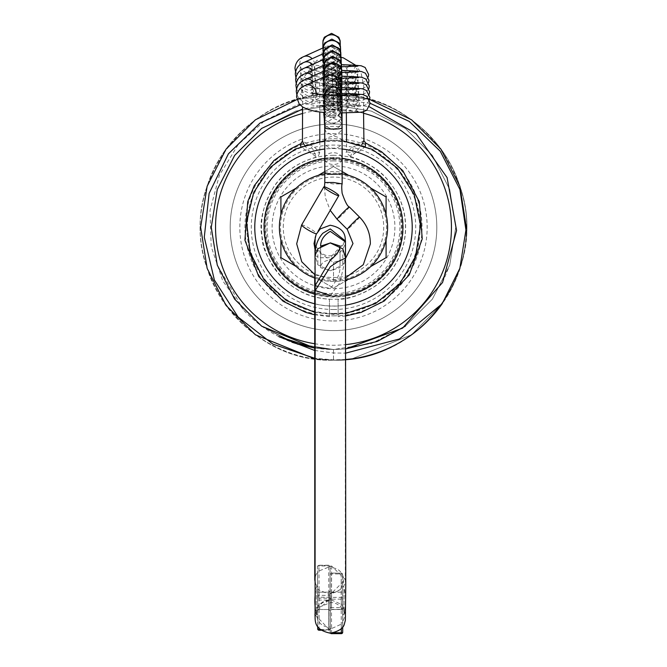 <?xml version="1.0" encoding="UTF-8"?>
<svg xmlns="http://www.w3.org/2000/svg" width="667" height="667" viewBox="0 0 667 667"><rect width="100%" height="100%" fill="white"/><g stroke="black" fill="none" stroke-linecap="round" stroke-linejoin="round"><path stroke-width="0.5" stroke-dasharray="3.33 2.5" d="M304.402 145.231L307.754 149.608L312.356 153.91L319.81 152.543L314.49 147.14L302.451 141.204M365.374 146.273L360.705 150.559L355.319 152.96L350.55 156.512L353.218 148.624L355.294 145.948L351.893 147.649L346.632 151.901L355.319 152.96L361.689 144.922M329.465 308.012C329.423 296.823 329.423 296.823 329.465 308.012C329.423 296.823 329.423 296.823 329.465 308.012C329.506 319.201 329.506 319.201 329.465 308.012C329.506 319.201 329.506 319.201 329.465 308.012M300.942 143.605L309.872 145.323L312.815 149.133L316.391 157.137L312.356 153.91L306.487 150.959L300.767 146.615M338.136 307.979C338.094 296.79 338.094 296.79 338.136 307.979C338.094 296.79 338.094 296.79 338.136 307.979C338.177 319.168 338.177 319.168 338.136 307.979C338.177 319.168 338.177 319.168 338.136 307.979M363.907 140.587L355.294 145.948L365.633 142.988M324.804 182.55L333.458 183.975L342.146 183.917M349.35 206.978A8.671 0.517 -45.1 0 1 343.197 213.832A8.671 0.517 -45.1 0 1 337.135 219.243M324.829 157.946A8.671 5.878 -0.1 0 1 333.45 152.735A8.671 5.878 -0.1 0 1 342.113 158.588A8.671 5.878 -0.1 0 1 333.433 164.482A8.671 5.878 -0.1 0 1 324.771 158.621M324.829 172.945A8.671 1.367 180 0 1 333.483 171.577A8.671 1.367 180 0 1 342.171 172.945M342.138 173.07L342.079 142.313A8.671 5.878 -0.1 0 1 333.4 148.207A8.671 5.878 -0.1 0 1 324.737 142.354M333.275 92.405L330.248 92.938L324.629 100.383L333.275 109.738L337.56 108.613L341.462 98.232L339.495 95.039L333.275 92.405M343.388 93.48L343.397 93.48A8.671 6.12 -88 0 1 349.183 101.926A8.671 6.12 -88 0 1 343.063 110.814A8.671 6.12 -88 0 1 342.755 110.814A8.671 6.12 -88 0 1 342.738 110.814A8.671 6.12 -88 0 1 336.943 102.368A8.671 6.12 -88 0 1 341.971 93.663M333.242 115.883A8.671 7.045 -179.9 0 1 324.554 108.813L324.554 108.813A8.671 7.045 -179.9 0 1 333.217 101.793A8.671 7.045 -179.9 0 1 341.896 108.863L341.896 108.863A8.671 7.045 -179.9 0 1 333.242 115.883M334.517 76.321A8.671 8.329 179.6 0 0 324.579 84.634A8.671 8.329 179.6 0 0 340.112 89.661M327.522 75.371A8.671 7.262 -114.3 0 0 323.628 83.117A8.671 7.262 -114.3 0 0 334.667 91.171A8.671 7.262 -114.3 0 0 337.927 87.786M332.633 80.89L329.606 81.432L323.987 88.869L332.641 98.224L336.927 97.107L340.82 86.718L338.853 83.533L332.633 80.89M342.746 81.974L342.755 81.974A8.671 6.12 -88 0 1 348.549 90.412A8.671 6.12 -88 0 1 342.429 99.308A8.671 6.12 -88 0 1 342.113 99.308A8.671 6.12 -88 0 1 342.096 99.308A8.671 6.12 -88 0 1 336.31 90.862A8.671 6.12 -88 0 1 341.904 82.024M332.6 104.377A8.671 7.045 -179.9 0 1 323.912 97.307L323.912 97.307A8.671 7.045 -179.9 0 1 332.575 90.278A8.671 7.045 -179.9 0 1 341.262 97.349L341.262 97.349A8.671 7.045 -179.9 0 1 332.6 104.377M332.616 81.391A8.671 8.329 179.6 0 0 341.287 72.995A8.671 8.329 179.6 0 0 332.616 64.724A8.671 8.329 179.6 0 0 323.945 73.12A8.671 8.329 179.6 0 0 332.616 81.391M337.927 71.919A8.671 7.262 -114.3 0 0 326.888 63.865A8.671 7.262 -114.3 0 0 322.986 71.602A8.671 7.262 -114.3 0 0 334.034 79.665A8.671 7.262 -114.3 0 0 337.927 71.919M332.95 86.643L329.932 87.185L324.304 94.631L332.958 103.977L337.244 102.86L341.145 92.48L339.17 89.286L332.95 86.643M343.063 87.727L343.08 87.727A8.671 6.12 -88 0 1 348.866 96.173A8.671 6.12 -88 0 1 342.746 105.061A8.671 6.12 -88 0 1 342.438 105.061A8.671 6.12 -88 0 1 342.413 105.061A8.671 6.12 -88 0 1 336.627 96.615A8.671 6.12 -88 0 1 341.771 87.869M332.916 110.13A8.671 7.045 -179.9 0 1 324.237 103.06L324.237 103.06A8.671 7.045 -179.9 0 1 332.891 96.031A8.671 7.045 -179.9 0 1 341.579 103.102A8.671 7.045 -179.9 0 1 341.579 103.11A8.671 7.045 -179.9 0 1 332.916 110.13M332.933 87.152A8.671 8.329 179.6 0 0 341.604 78.756A8.671 8.329 179.6 0 0 332.933 70.485A8.671 8.329 179.6 0 0 324.262 78.881A8.671 8.329 179.6 0 0 332.933 87.152M338.244 77.672A8.671 7.262 -114.3 0 0 327.205 69.618A8.671 7.262 -114.3 0 0 323.312 77.364A8.671 7.262 -114.3 0 0 334.35 85.418A8.671 7.262 -114.3 0 0 338.244 77.672M332.316 75.138L329.29 75.671L323.67 83.117L332.316 92.471L336.602 91.354L340.503 80.965L338.536 77.781L332.316 75.138M335.067 92.029L335.026 92.046C338.678 91.196 340.412 87.719 340.237 81.616C337.31 77.08 335.268 75.113 334.1 75.704L342.438 76.221A8.671 6.12 -88 0 1 348.224 84.659A8.671 6.12 -88 0 1 342.113 93.555A8.671 6.12 -88 0 1 341.796 93.555A8.671 6.12 -88 0 1 341.779 93.555A8.671 6.12 -88 0 1 335.985 85.109A8.671 6.12 -88 0 1 341.863 76.23M332.283 98.624A8.671 7.045 -179.9 0 1 323.595 91.554L323.595 91.554A8.671 7.045 -179.9 0 1 332.258 84.526A8.671 7.045 -179.9 0 1 340.937 91.596L340.937 91.596A8.671 7.045 -179.9 0 1 332.283 98.624M332.291 75.638A8.671 8.329 179.6 0 0 340.97 67.242A8.671 8.329 179.6 0 0 332.299 58.971A8.671 8.329 179.6 0 0 323.62 67.367A8.671 8.329 179.6 0 0 332.291 75.638M337.61 66.166A8.671 7.262 -114.3 0 0 326.563 58.104A8.671 7.262 -114.3 0 0 322.67 65.85A8.671 7.262 -114.3 0 0 333.717 73.912A8.671 7.262 -114.3 0 0 337.61 66.166M331.999 69.385L328.973 69.918L323.353 77.364L331.999 86.718L336.285 85.593L340.187 75.213L338.219 72.028L331.999 69.385M334.751 86.276L334.709 86.293C338.361 85.434 340.095 81.958 339.92 75.863C336.993 71.327 334.951 69.36 333.783 69.952L342.121 70.469A8.671 6.12 -88 0 1 347.907 78.906A8.671 6.12 -88 0 1 341.787 87.794A8.671 6.12 -88 0 1 341.479 87.794A8.671 6.12 -88 0 1 341.454 87.794A8.671 6.12 -88 0 1 335.668 79.356A8.671 6.12 -88 0 1 341.787 70.46A8.671 6.12 -88 0 1 341.812 70.46M331.966 92.871A8.671 7.045 -179.9 0 1 323.278 85.801A8.671 7.045 -179.9 0 1 323.278 85.793A8.671 7.045 -179.9 0 1 331.941 78.773A8.671 7.045 -179.9 0 1 340.62 85.843L340.62 85.843A8.671 7.045 -179.9 0 1 331.966 92.871M331.974 69.885A8.671 8.329 179.6 0 0 340.645 61.489A8.671 8.329 179.6 0 0 331.983 53.218A8.671 8.329 179.6 0 0 323.303 61.614A8.671 8.329 179.6 0 0 331.974 69.885M337.294 60.414A8.671 7.262 -114.3 0 0 326.246 52.351A8.671 7.262 -114.3 0 0 322.353 60.097A8.671 7.262 -114.3 0 0 333.392 68.159A8.671 7.262 -114.3 0 0 337.294 60.414M331.674 63.632L328.656 64.165L323.028 71.611L331.682 80.965L335.968 79.84L339.87 69.46L337.894 66.266L331.674 63.632M334.434 80.524L334.392 80.54C338.036 79.681 339.778 76.205 339.595 70.102C336.677 65.574 334.626 63.607 333.458 64.199L341.804 64.707A8.671 6.12 -88 0 1 347.59 73.153A8.671 6.12 -88 0 1 341.471 82.041A8.671 6.12 -88 0 1 341.162 82.041A8.671 6.12 -88 0 1 341.137 82.041A8.671 6.12 -88 0 1 335.351 73.603A8.671 6.12 -88 0 1 341.471 64.707A8.671 6.12 -88 0 1 341.496 64.707M331.641 87.11A8.671 7.045 -179.9 0 1 322.961 80.048A8.671 7.045 -179.9 0 1 322.961 80.04A8.671 7.045 -179.9 0 1 331.616 73.02A8.671 7.045 -179.9 0 1 340.303 80.09L340.303 80.09A8.671 7.045 -179.9 0 1 331.641 87.11M331.657 64.132A8.671 8.329 179.6 0 0 340.328 55.736A8.671 8.329 179.6 0 0 331.657 47.465A8.671 8.329 179.6 0 0 322.986 55.861A8.671 8.329 179.6 0 0 331.657 64.132M336.968 54.661A8.671 7.262 -114.3 0 0 325.93 46.598A8.671 7.262 -114.3 0 0 322.036 54.344A8.671 7.262 -114.3 0 0 333.075 62.406A8.671 7.262 -114.3 0 0 336.968 54.661M317.692 626.538L317.584 566.625L317.575 573.362L318.959 570.969L331.591 565.983L345.314 579.573L331.574 593.255L328.806 594.247L317.567 589.253L317.675 626.521L317.559 598.841A1.384 0.625 180 0 1 318.943 598.216L318.951 589.962M315.249 576.296L317.575 571.744L317.559 598.841A1.384 1.242 179.8 0 0 318.943 600.083L318.943 598.216L330.048 598.216L330.048 593.797L331.432 592.771C347.682 591.971 347.649 568.492 331.457 567.692L330.065 568.793L330.065 566.767L329.139 566.642M315.241 582.991L317.559 587.66L315.241 582.925M318.959 570.969L318.968 566A1.384 0.625 0 0 0 317.584 566.625L317.575 571.744M330.415 295.423L339.878 282.675L345.598 258.054L342.813 264.924L330.323 270.852L320.61 267.667L320.627 246.098M320.627 246.156L320.61 267.667C320.685 263.507 323.895 260.872 330.257 259.746L345.489 241.971L345.473 241.312M319.076 630.057L318.943 600.083L328.656 600.075L330.048 598.216L330.173 628.814A1.384 0.625 180 0 1 328.789 629.44L328.814 597.223L319.101 597.232L319.076 628.281M317.659 593.655L317.65 609.521L317.659 593.655M317.575 574.754L317.567 585.743M328.806 594.247L330.048 593.955L330.065 568.793L330.048 593.955L331.574 593.255M330.065 565.991L330.198 596.598L330.065 566L328.681 565.383L318.968 565.383L318.968 566L330.065 565.991L330.065 566.767M328.656 600.075L328.789 630.207A1.384 1.384 0 0 0 330.173 628.814L330.198 596.598A1.384 1.242 179.8 0 0 328.814 595.364L319.101 595.364A1.384 1.242 179.8 0 0 317.709 596.606A1.384 0.625 180 0 0 319.101 597.232L318.968 565.383A1.384 1.242 179.8 0 0 317.584 566.625L317.584 566.625A1.384 1.384 0 0 1 318.968 565.241L329.306 565.232L328.681 565.383L328.814 597.223A1.384 0.625 180 0 0 330.198 596.598L330.173 628.814A1.384 1.242 179.8 0 1 328.789 630.057L321.027 630.057M331.591 565.983L331.557 593.522C341.346 590.428 345.931 585.776 345.314 579.573L345.406 241.337C345.556 242.296 343.697 255.536 330.182 255.769C320.185 256.795 313.823 243.922 314.941 241.354M314.957 614.682L328.689 628.939L331.457 628.631L341.312 624.154L342.696 622.253L342.696 626.822L342.696 622.253L345.481 614.374L342.713 606.161L342.705 622.861M342.696 632.258L342.58 574.454L342.713 606.178L345.481 614.374M341.321 604.335L341.329 599.149A1.384 0.5 0 0 0 342.713 598.649L342.705 605.669L341.321 604.335L331.157 599.825L328.698 600.075L315.116 612.448L316 609.246L318.809 604.877L323.478 601.484L328.698 600.075M345.464 241.012L330.232 257.687L320.769 257.745L315.066 255.694L317.842 264.816L330.323 270.735L340.037 267.609L340.053 246.106M340.053 246.156L340.037 267.542C339.97 273.829 336.752 280.799 330.39 288.452L315.166 285.526M331.591 633.558L331.466 609.363L341.179 609.363L341.304 633.55L331.416 633.608M342.621 592.421L342.63 609.513L342.621 592.421M342.713 608.287L342.705 619.743M331.457 628.631L330.215 628.322L330.207 627.005L328.823 627.088C312.581 626.263 312.64 601.767 328.839 600.925L330.223 600.917L330.223 599.958L331.157 599.825L330.223 599.958L330.223 599.149L331.607 597.357L341.321 597.357L341.196 573.161L331.482 573.17L331.607 597.357M330.215 628.322L330.207 632.766L333.867 632.766M330.207 627.005L330.223 600.917L330.207 627.005M330.298 633.191L330.073 608.071A1.384 0.5 180 0 1 331.457 607.57L331.474 573.953L341.187 573.953L341.171 607.562L331.457 607.57L331.466 609.363A1.384 1.292 -0.3 0 1 330.073 608.071A1.384 1.384 0 0 0 330.073 608.079L330.207 632.775M330.665 599.85L328.706 600.05L328.689 628.939M317.659 589.345L317.65 614.724L317.659 589.345M316.283 589.345L316.275 614.724L316.283 589.345M342.63 593.647L342.63 609.513L342.63 593.647M344.005 589.336L344.005 614.716L344.005 589.336M342.638 589.336L342.63 614.716L342.638 589.336M254.686 227.297A78.814 78.814 0 0 1 333.5 148.483A78.814 78.814 0 0 1 412.314 227.297A78.814 78.814 0 0 1 333.5 306.111A78.814 78.814 0 0 1 254.686 227.297M283.267 227.297A50.233 50.233 0 0 1 333.5 177.072A50.233 50.233 0 0 1 383.733 227.297A50.233 50.233 0 0 1 333.5 277.53A50.233 50.233 0 0 1 283.267 227.297M333.5 280.307A53.001 53.001 0 0 0 386.501 227.297A53.001 53.001 0 0 0 333.5 174.295A53.001 53.001 0 0 0 280.499 227.297A53.001 53.001 0 0 0 333.5 280.307M333.5 330.607A103.31 103.31 0 0 0 436.81 227.297A103.31 103.31 0 0 0 333.5 123.987A103.31 103.31 0 0 0 230.19 227.297A103.31 103.31 0 0 0 333.5 330.607A103.31 103.31 0 0 0 436.81 227.297A103.31 103.31 0 0 0 333.5 123.987A103.31 103.31 0 0 0 230.19 227.297A103.31 103.31 0 0 0 333.5 330.607A103.31 103.31 0 0 0 436.81 227.297A103.31 103.31 0 0 0 333.5 123.987A103.31 103.31 0 0 0 230.19 227.297A103.31 103.31 0 0 0 333.5 330.607M333.5 320.96A93.663 93.663 0 0 0 427.163 227.297A93.663 93.663 0 0 0 333.5 133.633A93.663 93.663 0 0 0 239.837 227.297A93.663 93.663 0 0 0 333.5 320.96M370.235 103.343L333.5 98.791L297.824 104.644L265.208 120.268L238.294 144.464L219.36 175.346L210.03 210.347L211.181 246.54L222.72 280.84L243.755 310.272C268.201 335.86 298.116 348.941 333.5 349.525L314.607 348.057L333.5 349.525L345.814 348.899L333.5 349.525L333.5 360.155A132.858 132.858 0 0 0 466.266 232.224C465.441 301.367 402.685 361.864 333.5 360.155C420.36 363.473 489.853 267.826 459.855 186.243C443.33 132.616 389.603 93.588 333.5 94.439C277.397 93.588 223.67 132.616 207.145 186.243C177.147 267.826 246.64 363.473 333.5 360.155L345.823 359.588L333.5 360.155C420.36 363.473 489.853 267.826 459.855 186.243C443.33 132.616 389.603 93.588 333.5 94.439L296.89 99.583L333.5 94.439C277.397 93.588 223.67 132.616 207.145 186.243C177.147 267.826 246.64 363.473 333.5 360.155C389.603 361.005 443.33 321.978 459.855 268.351C489.853 186.768 420.36 91.121 333.5 94.439C246.64 91.121 177.147 186.768 207.145 268.351C223.67 321.978 277.397 361.005 333.5 360.155L345.823 359.588M442.179 303.718L411.589 334.784L351.976 358.863L411.589 334.784L442.179 303.718L411.589 334.784L351.976 358.863C431.507 350.242 486.802 261.156 459.855 186.243C443.33 132.616 389.603 93.588 333.5 94.439L369.685 99.458L333.5 94.439C277.397 93.588 223.67 132.616 207.145 186.243C177.147 267.826 246.64 363.473 333.5 360.155L314.599 358.804L333.5 360.155L314.599 358.804L333.5 360.155L333.5 349.525L304.244 345.973L333.5 349.525L345.814 348.899L333.5 349.525L304.244 345.973M333.5 94.439L296.89 99.583L333.5 94.439M314.607 350.442L333.5 353.001L345.814 353.118M345.823 359.488L333.5 359.88L314.599 358.246M363.557 113.248A117.942 117.942 0 0 0 302.601 113.473M314.607 343.722A117.942 117.942 0 0 0 345.806 344.597M300.05 104.952L333.5 101L369.46 106.828M333.5 157.57A69.727 69.727 0 0 0 263.773 227.297A69.727 69.727 0 0 0 333.5 297.023A69.727 69.727 0 0 0 403.227 227.297A69.727 69.727 0 0 0 333.5 157.57M333.5 313.407A86.11 86.11 0 0 0 419.61 227.297A86.11 86.11 0 0 0 333.5 141.196A86.11 86.11 0 0 0 247.39 227.297A86.11 86.11 0 0 0 333.5 313.407M333.5 288.694A61.397 61.397 0 0 0 394.897 227.297A61.397 61.397 0 0 0 333.5 165.908A61.397 61.397 0 0 0 272.103 227.297A61.397 61.397 0 0 0 333.5 288.694M314.666 294.072A69.376 69.376 0 0 0 345.723 295.589M342.171 158.463A69.376 69.376 0 0 0 324.771 158.471M314.699 278.039A54.119 54.119 0 0 0 318.259 279.223L333.5 288.019L345.681 280.99M347.966 174.929L333.5 166.575L324.787 171.602L333.5 166.575L342.171 171.577M347.19 280.115L333.5 288.019L318.259 279.223A54.119 54.119 0 0 0 387.619 227.297A54.119 54.119 0 0 0 324.796 173.887M342.138 173.879A54.119 54.119 0 0 0 279.381 227.297A54.119 54.119 0 0 0 345.681 280.023M280.907 240.062L280.907 257.662M385.309 258.112L386.093 257.662L386.093 240.062M386.093 214.532L386.093 196.932M295.381 188.586L280.907 196.932L280.907 214.532M442.571 282.466L449.741 265.066L455.728 227.297L449.741 189.528L432.383 155.453L405.344 128.414L371.269 111.055L333.5 105.069L295.731 111.055L261.656 128.414L234.617 155.453L217.259 189.528L211.272 227.297L217.259 265.066L234.617 299.141L261.656 326.18L292.071 342.288L261.656 326.18L234.617 299.141L217.259 265.066L211.272 227.297L217.259 189.528L234.617 155.453L261.656 128.414L295.731 111.055L333.5 105.069L371.269 111.055L405.344 128.414L432.383 155.453L449.741 189.528L455.728 227.297L449.741 265.066L432.383 299.141L405.344 326.18L432.383 299.141L449.741 265.066L455.728 227.297L449.741 189.528L432.383 155.453L405.344 128.414L371.269 111.055L333.5 105.069L295.731 111.055L261.656 128.414L234.617 155.453L217.259 189.528L211.272 227.297L217.259 265.066L234.617 299.141L261.656 326.18L295.731 343.547L333.5 349.525L371.269 343.547L405.344 326.18L432.383 299.141L449.741 265.066L455.728 227.297L449.741 189.528L432.383 155.453L405.344 128.414L371.269 111.055L333.5 105.069L295.731 111.055L261.656 128.414L234.617 155.453L217.259 189.528L211.272 227.297L217.259 265.066L234.617 299.141L261.656 326.18L295.731 343.547L333.5 349.525L371.269 343.547L405.344 326.18L432.383 299.141L449.741 265.066L455.728 227.297L449.741 189.528L432.383 155.453L405.344 128.414L371.269 111.055L333.5 105.069L295.731 111.055L261.656 128.414L234.617 155.453L217.259 189.528L211.272 227.297L217.259 265.066L234.617 299.141L261.656 326.18L292.071 342.288M280.365 337.369L297.34 344.055M314.607 348.057L333.5 349.525L345.814 348.899L333.5 349.525L295.731 343.547L261.656 326.18L234.617 299.141L217.259 265.066L211.272 227.297L217.259 189.528L234.617 155.453L261.656 128.414L295.731 111.055L333.5 105.069L371.269 111.055L405.344 128.414L432.383 155.453L449.741 189.528L455.728 227.297L449.741 265.066L432.383 299.141L405.344 326.18L432.383 299.141L449.741 265.066L455.728 227.297L449.741 189.528L432.383 155.453L405.344 128.414L371.269 111.055L333.5 105.069L295.731 111.055L261.656 128.414L234.617 155.453L217.259 189.528L211.272 227.297L217.259 265.066L234.617 299.141L261.656 326.18L295.731 343.547L333.5 349.525L345.814 348.899L333.5 349.525L295.731 343.547L261.656 326.18L234.617 299.141L217.259 265.066L211.272 227.297L217.259 189.528L234.617 155.453L261.656 128.414L295.731 111.055L333.5 105.069L371.269 111.055L405.344 128.414L432.383 155.453L449.741 189.528L455.728 227.297L449.741 265.066L432.383 299.141L405.344 326.18L432.383 299.141L449.741 265.066L455.728 227.297L449.741 189.528L432.383 155.453L405.344 128.414L371.269 111.055L333.5 105.069L323.653 105.469M319.751 105.845L302.585 109.046M405.344 326.18L432.383 299.141L449.741 265.066L455.728 227.297L449.741 189.528L432.383 155.453L405.344 128.414L371.269 111.055L333.5 105.069L295.731 111.055L261.656 128.414L234.617 155.453L217.259 189.528L211.272 227.297L217.259 265.066L243.755 310.272M324.829 127.73A8.671 1.367 180 0 1 333.483 126.363A8.671 1.367 180 0 1 342.171 127.73M324.829 141.487A8.671 5.878 -0.1 0 1 333.417 136.46A8.671 5.878 -0.1 0 1 342.079 142.313L342.096 95.506L340.687 99.958L333.433 103.877C321.202 99.533 325.988 95.506 324.771 95.506M359.538 217.125A8.671 0.517 -45.1 0 1 353.777 223.603A8.671 0.517 -45.1 0 1 347.324 229.39M315.141 274.954L333.517 279.823L333.517 262.481L333.517 279.79L345.673 277.764M301.659 224.921A8.671 1.042 -149.8 0 1 309.538 228.356A8.671 1.042 -149.8 0 1 316.633 233.617A8.671 1.042 -149.8 0 1 316.617 233.692A8.671 1.042 -149.8 0 1 316.583 233.725A8.671 1.042 -149.8 0 1 316.475 233.775M324.487 71.953A8.671 8.329 179.6 0 0 333.158 80.223A8.671 8.329 179.6 0 0 341.829 71.828L341.829 71.769M324.521 121.702A8.671 7.045 -179.9 0 1 333.183 114.682A8.671 7.045 -179.9 0 1 341.863 121.753A8.671 7.045 -179.9 0 1 333.208 128.773A8.671 7.045 -179.9 0 1 324.712 123.203M353.585 93.847A8.671 6.12 -88 0 1 359.396 102.293A8.671 6.12 -88 0 1 352.96 111.181A8.671 6.12 -88 0 1 347.148 102.735A8.671 6.12 -88 0 1 349.917 95.381M333.467 104.569L333.45 95.589L333.467 104.569M305.403 85.376A8.671 7.262 -114.3 0 0 301.451 92.154A8.671 7.262 -114.3 0 0 301.501 93.122A8.671 7.262 -114.3 0 0 312.548 101.184A8.671 7.262 -114.3 0 0 316.492 94.406A8.671 7.262 -114.3 0 0 316.483 93.922M323.854 60.447A8.671 8.329 179.6 0 0 332.525 68.718A8.671 8.329 179.6 0 0 341.196 60.322L341.196 60.263M332.566 117.267A8.671 7.045 -179.9 0 1 323.887 110.197A8.671 7.045 -179.9 0 1 332.541 103.168A8.671 7.045 -179.9 0 1 341.229 110.238A8.671 7.045 -179.9 0 1 332.566 117.267M352.943 82.341A8.671 6.12 -88 0 1 358.754 90.779A8.671 6.12 -88 0 1 352.326 99.675A8.671 6.12 -88 0 1 346.515 91.229A8.671 6.12 -88 0 1 349.283 83.875M332.833 93.063L332.808 84.075L332.833 93.063M304.761 73.87A8.671 7.262 -114.3 0 0 300.817 80.649A8.671 7.262 -114.3 0 0 300.867 81.616A8.671 7.262 -114.3 0 0 311.906 89.67A8.671 7.262 -114.3 0 0 315.858 82.891A8.671 7.262 -114.3 0 0 315.808 81.924A8.671 7.262 -114.3 0 0 313.098 75.996M324.17 66.2A8.671 8.329 179.6 0 0 332.841 74.471A8.671 8.329 179.6 0 0 341.512 66.075L341.512 66.016M324.204 115.95A8.671 7.045 -179.9 0 1 332.866 108.929A8.671 7.045 -179.9 0 1 341.546 115.991A8.671 7.045 -179.9 0 1 332.883 123.02A8.671 7.045 -179.9 0 1 324.445 117.625M353.26 88.094A8.671 6.12 -88 0 1 359.071 96.532A8.671 6.12 -88 0 1 352.643 105.428A8.671 6.12 -88 0 1 346.832 96.982A8.671 6.12 -88 0 1 349.6 89.628M333.15 98.816L333.133 89.828L333.15 98.816M305.077 79.623A8.671 7.262 -114.3 0 0 301.134 86.402A8.671 7.262 -114.3 0 0 301.184 87.369A8.671 7.262 -114.3 0 0 312.231 95.423A8.671 7.262 -114.3 0 0 316.175 88.653A8.671 7.262 -114.3 0 0 316.125 87.685A8.671 7.262 -114.3 0 0 313.415 81.749M323.528 54.694A8.671 8.329 179.6 0 0 332.199 62.965A8.671 8.329 179.6 0 0 340.879 54.569L340.879 54.502M332.249 111.514A8.671 7.045 -179.9 0 1 323.562 104.444A8.671 7.045 -179.9 0 1 332.224 97.415A8.671 7.045 -179.9 0 1 340.912 104.486A8.671 7.045 -179.9 0 1 332.249 111.514M352.626 76.58A8.671 6.12 -88 0 1 358.437 85.026A8.671 6.12 -88 0 1 352.009 93.914A8.671 6.12 -88 0 1 346.198 85.476A8.671 6.12 -88 0 1 348.958 78.122M332.508 87.31L332.491 78.322L332.508 87.31M304.444 68.117A8.671 7.262 -114.3 0 0 300.5 74.887A8.671 7.262 -114.3 0 0 300.542 75.855A8.671 7.262 -114.3 0 0 311.589 83.917A8.671 7.262 -114.3 0 0 315.533 77.139A8.671 7.262 -114.3 0 0 315.483 76.171A8.671 7.262 -114.3 0 0 312.773 70.243M323.212 48.941A8.671 8.329 179.6 0 0 331.883 57.212A8.671 8.329 179.6 0 0 340.554 48.816L340.554 48.749M331.933 105.761A8.671 7.045 -179.9 0 1 323.245 98.691A8.671 7.045 -179.9 0 1 331.908 91.662A8.671 7.045 -179.9 0 1 340.587 98.733A8.671 7.045 -179.9 0 1 331.933 105.761M352.309 70.827A8.671 6.12 -88 0 1 358.121 79.273A8.671 6.12 -88 0 1 351.684 88.161A8.671 6.12 -88 0 1 345.873 79.723A8.671 6.12 -88 0 1 348.641 72.37M332.191 81.557L332.174 72.57L332.191 81.557M304.127 62.356A8.671 7.262 -114.3 0 0 300.175 69.135A8.671 7.262 -114.3 0 0 300.225 70.102A8.671 7.262 -114.3 0 0 311.272 78.164A8.671 7.262 -114.3 0 0 315.216 71.386A8.671 7.262 -114.3 0 0 315.166 70.419A8.671 7.262 -114.3 0 0 312.456 64.491M322.895 43.18A8.671 8.329 179.6 0 0 331.566 51.451A8.671 8.329 179.6 0 0 340.237 43.055L340.237 42.996M331.607 100A8.671 7.045 -179.9 0 1 322.928 92.938A8.671 7.045 -179.9 0 1 331.591 85.91A8.671 7.045 -179.9 0 1 340.27 92.98A8.671 7.045 -179.9 0 1 331.607 100M351.984 65.074A8.671 6.12 -88 0 1 357.795 73.52A8.671 6.12 -88 0 1 351.367 82.408A8.671 6.12 -88 0 1 345.556 73.962A8.671 6.12 -88 0 1 348.324 66.617M331.874 75.796L331.858 66.817L331.874 75.796M303.802 56.603A8.671 7.262 -114.3 0 0 299.858 63.382A8.671 7.262 -114.3 0 0 299.908 64.349A8.671 7.262 -114.3 0 0 310.955 72.411A8.671 7.262 -114.3 0 0 314.899 65.633A8.671 7.262 -114.3 0 0 314.849 64.666A8.671 7.262 -114.3 0 0 312.139 58.738M330.148 592.504L330.123 609.179L330.148 592.504M328.739 608.029L328.748 592.171L328.739 608.029M320.277 629.448L328.789 629.44L328.789 630.207L321.227 630.207M342.821 248.891L342.813 264.924M330.14 591.079L330.14 610.839L328.748 609.513L317.65 609.521L342.63 609.513L331.524 609.513L331.524 592.171L331.524 609.513L330.14 610.839L330.123 609.179L330.132 590.845L331.524 592.171L342.621 592.163L317.642 592.171L328.748 592.171L330.14 591.095M341.312 628.489L341.312 624.154M341.329 599.149L330.223 599.149L330.09 574.462L330.073 608.071L330.09 574.462A1.384 1.292 -0.3 0 1 331.482 573.17L331.474 573.953A1.384 0.5 180 0 0 330.09 574.462L330.09 574.462A1.384 1.384 0 0 1 331.482 573.07L341.196 573.161A1.384 1.292 -0.3 0 1 342.58 574.454L342.713 598.649A1.384 1.292 -0.3 0 1 342.713 598.649A1.384 1.384 0 0 0 341.321 597.357L341.329 599.149M317.851 248.791L317.842 264.816M341.187 573.953L341.196 573.07A1.384 1.384 0 0 1 342.58 574.445A1.384 0.5 180 0 0 341.187 573.953M342.563 608.071A1.384 1.292 -0.3 0 1 341.179 609.363L341.171 607.562A1.384 0.5 180 0 1 342.563 608.071M333.5 295.014A67.717 67.717 0 0 0 401.217 227.297A67.717 67.717 0 0 0 333.5 159.588A67.717 67.717 0 0 0 265.783 227.297A67.717 67.717 0 0 0 333.5 295.014M333.5 160.897A66.4 66.4 0 0 0 267.1 227.297A66.4 66.4 0 0 0 333.5 293.697A66.4 66.4 0 0 0 399.9 227.297A66.4 66.4 0 0 0 333.5 160.897M333.5 313.949A86.652 86.652 0 0 0 420.152 227.297A86.652 86.652 0 0 0 333.5 140.645A86.652 86.652 0 0 0 246.848 227.297A86.652 86.652 0 0 0 333.5 313.949M333.5 315.85A88.544 88.544 0 0 0 422.044 227.297A88.544 88.544 0 0 0 333.5 138.753A88.544 88.544 0 0 0 244.956 227.297A88.544 88.544 0 0 0 333.5 315.85M333.5 309.513A82.216 82.216 0 0 0 415.716 227.297A82.216 82.216 0 0 0 333.5 145.081A82.216 82.216 0 0 0 251.284 227.297A82.216 82.216 0 0 0 333.5 309.513M333.5 155.311A71.986 71.986 0 0 0 261.514 227.297A71.986 71.986 0 0 0 333.5 299.283A71.986 71.986 0 0 0 405.486 227.297A71.986 71.986 0 0 0 333.5 155.311M314.649 303.752A78.748 78.748 0 0 0 345.739 305.086M342.171 149.033A78.748 78.748 0 0 0 324.754 149.041M333.5 158.888A68.418 68.418 0 0 1 401.918 227.297A68.418 68.418 0 0 1 333.5 295.714A68.418 68.418 0 0 1 265.082 227.297A68.418 68.418 0 0 1 333.5 158.888M350.5 156.495C346.598 153.277 345.306 151.751 346.632 151.901L346.54 141.212M346.365 112.815L346.398 85.926L345.481 80.273L336.693 74.037L322.553 77.547L319.618 82.933L319.776 112.098M319.818 141.312L319.81 152.543C318.476 156.095 317.342 157.629 316.391 157.137L316.391 157.137C298.207 162.148 284.159 171.811 274.254 186.118C262.856 205.203 258.796 222.319 262.073 237.469C261.998 248.057 268.876 261.739 282.7 278.506C302.001 295.831 315.283 297.932 329.431 299.333M350.55 156.512C365.833 161.522 377.68 168.643 386.093 177.872C401.567 195.514 407.845 215.349 404.944 237.385C401.726 257.679 391.846 273.912 375.296 286.093C360.705 295.081 348.307 299.483 338.102 299.308M345.764 315.941L338.169 316.658M329.498 316.683L314.632 314.774M363.548 111.748L363.74 86.143L361.047 72.62L355.636 65.233M340.929 57.204L316.842 60.389L302.76 78.764L302.568 106.953M324.754 95.198L324.712 112.598M315.024 249.366L333.517 262.481L345.606 258.296M324.462 186.835L325.304 197.515L330.223 210.347M316.025 234.784L318.034 231.257M324.479 71.102C325.704 71.052 320.877 75.096 333.15 79.465L340.395 75.554L341.804 71.227L341.771 86.118M324.437 76.763L324.437 112.581M324.721 128.964L326.013 131.899L333.167 135.659C346.49 129.973 340.362 127.639 341.863 121.753L341.938 101.434C343.113 100.175 338.878 109.955 337.56 108.613L337.56 108.613M324.712 125.029L325.271 123.395L333.158 118.317C345.414 122.67 340.604 126.713 341.829 126.68L341.771 89.778M330.248 92.938C325.871 93.08 321.01 104.727 327.063 107.737C332.266 110.355 337.494 111.381 342.738 110.814L359.505 111.572C357.595 112.406 355.394 109.621 352.893 103.235C355.369 96.865 357.57 94.08 359.496 94.897M342.163 112.881L324.821 112.606M334.667 91.171L311.964 101.484L313.899 96.932L311.964 92.371M324.629 100.383L324.546 112.59M324.521 76.73L324.579 84.634M341.462 98.232L339.495 95.039M336.026 109.296L335.985 109.305C339.636 108.454 341.371 104.977 341.196 98.874C338.269 94.347 336.226 92.379 335.059 92.971L341.921 93.422M323.845 59.596C325.062 59.546 320.243 63.59 332.508 67.959L339.753 64.049L341.171 59.713M323.803 65.258L323.828 112.531M324.145 117.709L325.371 120.385L332.525 124.154C345.848 118.459 339.728 116.133 341.229 110.238L341.296 89.92C342.479 88.661 338.244 98.441 336.927 97.107L336.927 97.107M323.987 88.869L323.879 112.531M324.129 113.307L324.637 111.881L332.525 106.812C344.772 111.164 339.97 115.199 341.187 115.174L341.171 59.588M342.113 99.308L358.863 100.067C356.962 100.892 354.752 98.116 352.251 91.729C354.736 85.351 356.937 82.575 358.863 83.383M369.251 94.147L366.091 98.708L362.081 100.425L332.816 101.426L315.174 99.975L308.012 98.224L302.293 95.673L298.608 92.571L296.49 88.861M334.034 79.665L311.322 89.978L313.265 85.418L311.322 80.865C310.197 81.766 317.359 82.833 332.808 84.075L341.921 84.017M329.606 81.432C325.238 81.574 320.368 93.222 326.43 96.231C331.632 98.849 336.852 99.875 342.096 99.308M341.212 62.831L341.287 72.995M324.145 65.099L326.888 63.865M323.887 65.216L323.945 73.12M340.82 86.718L338.853 83.533M335.384 97.782L335.343 97.799C338.994 96.948 340.729 93.472 340.554 87.369C337.635 82.841 335.584 80.865 334.417 81.457L341.904 81.941M324.162 65.349C325.388 65.299 320.56 69.343 332.825 73.712L340.078 69.802L341.487 65.466M324.12 71.01L324.129 112.556M324.462 123.462L325.688 126.138L332.85 129.907C346.165 124.212 340.045 121.886 341.546 115.991L341.612 95.681C342.796 94.414 338.561 104.202 337.244 102.86L337.244 102.86M324.445 119.06L324.954 117.642L332.841 112.565C345.089 116.917 340.287 120.952 341.512 120.927L341.487 65.341M329.932 87.185C325.554 87.327 320.685 98.974 326.747 101.984C331.949 104.602 337.177 105.628 342.413 105.061L359.18 105.82C357.279 106.645 355.077 103.869 352.568 97.482C355.052 91.104 357.254 88.327 359.18 89.136M369.568 99.9L366.416 104.469L362.398 106.178L333.133 107.179L315.491 105.728L308.329 103.977L302.61 101.426L298.924 98.324L296.807 94.614M334.35 85.418L311.639 95.731L313.582 91.179L311.647 86.618C310.514 87.519 317.675 88.586 333.133 89.828L340.22 89.795M324.304 94.631L324.212 112.556M341.529 68.584L341.604 78.756M324.47 70.852L327.205 69.618M324.204 70.977L324.262 78.881M341.145 92.48L339.17 89.286M335.709 103.543L335.668 103.552C339.311 102.701 341.054 99.225 340.87 93.122C337.952 88.594 335.901 86.627 334.734 87.219L341.771 87.677M323.52 53.835C324.746 53.794 319.927 57.837 332.191 62.206L339.436 58.287L340.845 53.96M323.487 59.505L323.562 110.43L325.054 114.632L332.208 118.401C345.531 112.706 339.411 110.372 340.912 104.486L340.979 84.167C342.154 82.908 337.927 92.688 336.602 91.354L336.602 91.354M323.67 83.117L323.537 109.43C324.762 109.455 319.96 105.419 332.199 101.059C344.455 105.411 339.653 109.446 340.87 109.421L340.854 53.835M329.29 75.671C324.921 75.813 320.052 87.469 326.105 90.479C331.316 93.097 336.535 94.122 341.779 93.555L358.546 94.305C356.637 95.139 354.435 92.363 351.934 85.968C354.41 79.598 356.612 76.822 358.538 77.63M368.934 88.394L365.774 92.955L361.764 94.672L332.5 95.664L314.849 94.222L307.695 92.471L301.976 89.92L298.291 86.818L296.173 83.108M333.717 73.912L311.005 84.217L312.94 79.665L311.005 75.113C309.88 76.005 317.042 77.08 332.491 78.322L341.879 78.264M340.895 57.079L340.97 67.242M323.828 59.346L326.563 58.104M323.57 59.463L323.62 67.367M340.503 80.965L338.536 77.781M323.203 48.082C324.429 48.032 319.601 52.076 331.874 56.445L339.119 52.535L340.529 48.207M323.161 53.752L323.245 104.677L324.737 108.879L331.891 112.648C345.214 106.953 339.086 104.619 340.587 98.733L340.662 78.414C341.837 77.155 337.602 86.935 336.285 85.593L336.285 85.593M323.353 77.364L323.22 103.668C324.445 103.693 319.635 99.658 331.883 95.298C344.139 99.658 339.328 103.693 340.554 103.668L340.537 48.082M328.973 69.918C324.596 70.06 319.735 81.707 325.788 84.726C330.99 87.335 336.218 88.361 341.454 87.794L358.229 88.553C356.32 89.386 354.119 86.61 351.617 80.215C354.094 73.845 356.295 71.061 358.221 71.878M368.618 82.641L365.458 87.202L361.447 88.919L332.174 89.912L314.532 88.469L307.379 86.71L301.651 84.167L297.966 81.066L295.856 77.355M333.392 68.159L310.689 78.464L312.623 73.912L310.689 69.36C309.555 70.252 316.717 71.327 332.174 72.57L341.837 72.503M340.579 51.326L340.645 61.489M323.512 53.593L326.246 52.351M323.245 53.71L323.303 61.614M340.187 75.213L338.219 72.028M322.886 42.329C324.112 42.279 319.285 46.323 331.549 50.692L338.803 46.782L340.212 42.455M322.845 47.991L322.92 98.924L324.412 103.127L331.574 106.895C344.889 101.201 338.769 98.866 340.27 92.98L340.337 72.661C341.521 71.402 337.285 81.182 335.968 79.84L335.968 79.84M323.028 71.611L322.903 97.916C324.12 97.941 319.318 93.905 331.566 89.545C343.813 93.897 339.011 97.941 340.237 97.916L340.212 42.321M341.162 82.041L357.904 82.8C356.003 83.633 353.802 80.849 351.292 74.462C353.777 68.092 355.978 65.308 357.904 66.125M368.292 76.88L365.141 81.449L361.122 83.167L331.858 84.159L314.215 82.716L307.053 80.957L301.334 78.406L297.649 75.304L295.531 71.602M333.075 62.406L310.363 72.711L312.306 68.159L310.372 63.598C309.238 64.499 316.4 65.574 331.858 66.817L341.521 66.75M328.656 64.165C324.279 64.307 319.41 75.955 325.471 78.964C330.674 81.582 335.901 82.608 341.137 82.041M340.253 45.573L340.328 55.736M323.195 47.841L325.93 46.598M322.928 47.957L322.986 55.861M339.87 69.46L337.894 66.266M314.807 248.666L314.707 274.704M345.481 614.365L345.523 617.083C346.648 614.532 340.287 601.642 330.29 602.668L319.785 606.853L316.658 611.072L315.066 617.058M317.642 586.968L316.266 586.968A69.376 69.376 0 0 0 315.208 594.03M342.63 614.716L344.005 614.716A69.376 69.376 0 0 0 343.997 586.96L342.621 586.96M315.149 607.053A69.376 69.376 0 0 0 316.275 614.724L317.65 614.724M324.729 140.67L333.5 140.228L342.171 140.662M345.756 313.498L333.5 314.365L314.641 312.298M333.5 296.231C368.951 293.822 391.454 275.504 401 241.279C410.93 200.333 375.613 156.945 333.5 158.371C291.396 156.945 256.07 200.333 266 241.279C275.546 275.504 298.049 293.822 333.5 296.231"/><path stroke-width="1" d="M302.568 106.953L302.443 141.229L304.402 145.231M300.767 146.615L300.725 143.688L302.443 141.204M314.632 314.774L305.678 312.339L283.158 301.276L258.729 276.471L244.922 240.112L247.749 201.651L254.277 185.668L273.929 160.505L290.879 148.708L300.942 143.605M361.689 144.922L363.907 140.587L365.633 142.988L365.374 146.273M342.138 173.07L342.146 183.909L333.492 182.483L324.804 182.541L324.462 186.835M337.135 219.243A8.671 0.517 -45.1 0 1 337.102 219.235A8.671 0.517 -45.1 0 1 337.093 219.235A8.671 0.517 -45.1 0 1 337.085 219.201A8.671 0.517 -45.1 0 1 343.238 212.348A8.671 0.517 -45.1 0 1 349.333 206.945L349.333 206.945A8.671 0.517 -45.1 0 1 349.35 206.978M324.804 182.55L324.771 158.621A8.671 5.878 -0.1 0 1 324.829 157.946M324.754 95.198L326.188 90.445L333.433 86.527L340.679 90.437L342.004 93.847L342.171 172.945A8.671 1.367 180 0 1 333.517 174.312A8.671 1.367 180 0 1 324.829 172.945L324.771 95.506M338.786 195.648A8.671 1.042 -149.8 0 1 330.632 192.054A8.671 1.042 -149.8 0 1 323.828 186.877A8.671 1.042 -149.8 0 1 323.854 186.843A8.671 1.042 -149.8 0 1 332.008 190.437A8.671 1.042 -149.8 0 1 338.811 195.614A8.671 1.042 -149.8 0 1 338.786 195.648M341.971 93.663A8.671 6.12 -88 0 1 343.063 93.48A8.671 6.12 -88 0 1 343.372 93.48A8.671 6.12 -88 0 1 343.397 93.48L353.585 93.847A8.671 6.12 -88 0 0 349.917 95.381M340.112 89.661A8.671 8.329 179.6 0 0 334.517 76.321M337.927 87.786A8.671 7.262 -114.3 0 0 338.569 83.433A8.671 7.262 -114.3 0 0 327.522 75.371L305.403 85.376A8.671 7.262 -114.3 0 1 316.441 93.438A8.671 7.262 -114.3 0 1 316.483 93.922M341.904 82.024A8.671 6.12 -88 0 1 342.421 81.974A8.671 6.12 -88 0 1 342.738 81.974A8.671 6.12 -88 0 1 342.755 81.974L352.943 82.341A8.671 6.12 -88 0 0 349.283 83.875M341.771 87.869A8.671 6.12 -88 0 1 342.746 87.727A8.671 6.12 -88 0 1 343.055 87.727A8.671 6.12 -88 0 1 343.08 87.727M341.863 76.23A8.671 6.12 -88 0 1 342.104 76.221A8.671 6.12 -88 0 1 342.421 76.221A8.671 6.12 -88 0 1 342.438 76.221L352.626 76.58A8.671 6.12 -88 0 0 348.958 78.122M341.787 64.707L341.496 64.699A8.671 6.12 -88 0 1 341.779 64.707A8.671 6.12 -88 0 1 341.804 64.707L351.984 65.074A8.671 6.12 -88 0 0 348.324 66.617M314.807 248.666L315.224 237.427L316.258 234.234L320.26 228.906L330.165 225.246C347.282 228.464 344.872 238.844 345.489 241.971L330.273 231.366C323.87 235.176 320.66 240.103 320.627 246.156L330.34 242.971L342.821 248.891L345.598 258.054L337.802 261.697L330.423 266.642L315.183 290.562L330.415 295.423M315.241 582.925L314.791 579.673L315.249 576.296M315.066 617.058L315.166 285.526L330.407 260.08C336.802 254.969 340.02 250.292 340.053 246.04L330.34 242.855L317.851 248.791L315.066 255.569M315.066 255.694L315.066 255.694C314.949 246.565 317.55 239.061 322.878 233.2L330.248 228.923L345.464 241.012L345.756 584.826L345.373 620.285L344.489 623.528C343.672 628.164 338.944 631.382 330.298 633.191C313.232 629.598 315.474 620.552 314.957 614.682L315.116 612.448L314.957 614.674M330.207 632.766L331.09 633.65L341.312 633.65L341.312 628.489M466.266 232.224L459.938 189.495L440.262 151.242L409.263 121.427L370.235 103.343M296.89 99.583L255.411 119.81L226.013 149.208L207.145 186.243L200.642 227.297L207.145 268.351L226.013 305.394L255.411 334.784L314.599 358.804L255.411 334.784L226.013 305.394L207.145 268.351L200.642 227.297L207.145 186.243L226.013 149.208L255.411 119.81L296.89 99.583L255.411 119.81L226.013 149.208L207.145 186.243L200.642 227.297L207.145 268.351L226.013 305.394L255.411 334.784L314.599 358.804L255.411 334.784L226.013 305.394L207.145 268.351L200.642 227.297L207.145 186.243L226.013 149.208L255.411 119.81L296.89 99.583M345.823 359.588L351.976 358.863A132.858 132.858 0 0 0 442.179 303.718L459.855 268.351L466.358 227.297L459.855 186.243L440.987 149.208L411.589 119.81L369.685 99.458L411.589 119.81L440.987 149.208L459.855 186.243L466.358 227.297L459.855 268.351L442.179 303.718L459.855 268.351L466.358 227.297L459.855 186.243L440.987 149.208L411.589 119.81L369.685 99.458L411.589 119.81L440.987 149.208L459.855 186.243L466.358 227.297L459.855 268.351L442.179 303.718L399.416 338.994L345.814 353.118M351.976 358.863L345.823 359.488M302.601 113.473A117.942 117.942 0 0 0 314.607 343.722M314.599 358.246L272.895 344.139L238.161 317.075L214.374 280.032L204.277 237.177L209.121 193.413L228.406 153.835L259.947 123.112L300.05 104.952M297.34 344.055L314.607 348.057L278.764 336.585L314.607 350.442M345.806 344.597A117.942 117.942 0 0 0 363.557 113.248M369.46 106.828L416.108 133.675L447.082 177.58L456.57 230.465L442.571 282.466L402.601 328.114L345.814 348.899L377.188 341.454L405.344 326.18L377.188 341.454L345.814 348.899L377.188 341.454L405.344 326.18L377.188 341.454L345.814 348.899L377.188 341.454L405.344 326.18L377.188 341.454L345.814 348.899L377.188 341.454L405.344 326.18M345.723 295.589A69.376 69.376 0 0 0 342.171 158.463M324.771 158.471A69.376 69.376 0 0 0 314.666 294.072M324.796 173.887A54.119 54.119 0 0 0 318.259 175.371L324.787 171.602L318.259 175.371A54.119 54.119 0 0 0 296.156 188.136L280.907 196.932L280.907 214.532A54.119 54.119 0 0 0 280.907 240.062L280.907 257.662L296.156 266.458A54.119 54.119 0 0 0 314.699 278.039M280.907 240.062A54.119 54.119 0 0 0 296.156 266.458L280.907 257.662M295.381 188.586L296.156 188.136A54.119 54.119 0 0 0 280.907 214.532M345.681 280.023A54.119 54.119 0 0 0 342.138 173.879M345.681 280.99L347.19 280.115M385.309 258.112L370.844 266.458L386.093 257.662L386.093 240.062M386.093 214.532L386.093 196.932L370.844 188.136L386.093 196.932M347.966 174.929L342.171 171.577M292.071 342.288L304.244 345.973M278.764 336.585L280.365 337.369M323.653 105.469L319.751 105.845M302.585 109.046L261.656 128.414L234.617 155.453L217.259 189.528L211.272 227.297L217.259 265.066L234.617 299.141L261.656 326.18L314.607 348.057M342.171 127.73A8.671 1.367 180 0 1 333.517 129.098A8.671 1.367 180 0 1 324.829 127.73M324.712 112.598L324.737 142.354A8.671 5.878 -0.1 0 1 324.829 141.487M347.324 229.39A8.671 0.517 -45.1 0 1 347.29 229.381A8.671 0.517 -45.1 0 1 347.282 229.348A8.671 0.517 -45.1 0 1 353.235 222.686A8.671 0.517 -45.1 0 1 359.53 217.092A8.671 0.517 -45.1 0 1 359.538 217.125M316.475 233.775A8.671 1.042 -149.8 0 1 308.362 230.098A8.671 1.042 -149.8 0 1 301.609 225.037A8.671 1.042 -149.8 0 1 301.626 224.954A8.671 1.042 -149.8 0 1 301.659 224.921M341.921 84.509L341.829 71.828A8.671 8.329 179.6 0 0 333.167 63.557A8.671 8.329 179.6 0 0 324.487 71.953L324.504 71.469M324.712 123.203A8.671 7.045 -179.9 0 1 324.521 121.702L324.712 125.029M341.212 62.831L341.196 60.322A8.671 8.329 179.6 0 0 332.525 52.051A8.671 8.329 179.6 0 0 323.854 60.447L323.862 59.963M313.098 75.996A8.671 7.262 -114.3 0 0 304.761 73.87L324.145 65.099M341.529 68.584L341.512 66.075A8.671 8.329 179.6 0 0 332.841 57.804A8.671 8.329 179.6 0 0 324.17 66.2L324.179 65.716M324.445 117.625A8.671 7.045 -179.9 0 1 324.204 115.95L324.445 119.06M349.6 89.628A8.671 6.12 -88 0 1 353.26 88.094L341.771 87.677M313.415 81.749A8.671 7.262 -114.3 0 0 305.077 79.623L324.47 70.852M340.895 57.079L340.879 54.569A8.671 8.329 179.6 0 0 332.208 46.298A8.671 8.329 179.6 0 0 323.528 54.694L323.545 54.21M312.773 70.243A8.671 7.262 -114.3 0 0 304.444 68.117L323.828 59.346M340.579 51.326L340.554 48.816A8.671 8.329 179.6 0 0 331.891 40.545A8.671 8.329 179.6 0 0 323.212 48.941L323.22 48.458M348.641 72.37A8.671 6.12 -88 0 1 352.309 70.827L342.096 70.46M312.456 64.491A8.671 7.262 -114.3 0 0 304.127 62.356L323.512 53.593M340.253 45.573L340.237 43.055A8.671 8.329 179.6 0 0 331.566 34.784A8.671 8.329 179.6 0 0 322.895 43.18L322.903 42.696M312.139 58.738A8.671 7.262 -114.3 0 0 303.802 56.603L323.195 47.841M319.076 628.281L319.076 629.448L320.277 629.448M321.027 630.057L319.076 630.057A1.384 1.242 179.8 0 1 317.684 628.823L317.692 626.538M321.227 630.207L319.076 630.207L319.076 629.448A1.384 0.625 180 0 1 317.684 628.823L317.675 626.521L317.684 628.823A1.384 1.384 0 0 0 319.076 630.207L319.076 630.057M333.867 632.766L341.312 632.766A1.384 0.5 180 0 0 342.696 632.258L342.696 632.258A1.384 1.292 -0.3 0 1 341.312 633.55M342.696 626.822L342.696 632.258L342.696 626.822M341.304 633.608L341.312 633.65A1.384 1.384 0 0 0 342.696 632.258M345.739 305.086A78.748 78.748 0 0 0 342.171 149.033M324.754 149.041A78.748 78.748 0 0 0 314.649 303.752M346.54 141.212L346.365 112.815M319.776 112.098L319.818 141.312M365.633 142.988L381.541 151.717L402.801 170.644L419.293 201.793L422.253 238.836L409.288 274.887L384.242 301.009L361.197 312.381L345.764 315.941M363.907 140.587L363.548 111.748M355.636 65.233L343.497 57.937L340.929 57.204M330.223 210.347L337.093 219.235L347.29 229.381L352.993 243.53L345.606 258.296M342.146 183.917C341.621 185.268 341.621 188.394 342.146 193.297C345.164 201.976 347.557 206.528 349.333 206.945L359.53 217.092C366.8 224.562 370.402 233.508 370.335 243.93L363.298 264.691L345.673 277.764M315.141 274.954L301.759 261.798L296.682 243.788L301.626 224.954L323.828 186.877M316.025 234.784L314.024 243.538L315.024 249.366M318.034 231.257L338.811 195.614M324.737 142.354L324.771 158.621M341.829 71.769L341.712 69.435L340.395 66.033L333.141 62.123L325.896 66.033L324.579 69.443L324.437 76.763M324.437 112.581L324.721 128.964M353.585 93.847L362.715 94.531L366.733 96.24L370.235 103.227L366.733 110.222L362.723 111.939L360.388 112.239L342.163 112.881M324.821 112.606L315.808 111.481L308.654 109.73L302.926 107.179L299.241 104.077L296.557 96.923C297.207 91.254 300.15 87.41 305.403 85.376M359.496 94.897L333.45 95.589C317.992 94.339 310.83 93.272 311.964 92.371M324.521 121.702L324.546 112.59M341.771 86.118L341.771 89.778M324.487 71.953L324.521 76.73M341.921 93.422L343.388 93.48M341.196 60.263L341.07 57.929L339.753 54.519L332.508 50.617L325.254 54.527L323.937 57.937L323.803 65.258M323.828 112.531L324.145 117.709M323.879 112.531L323.862 115.183L324.129 113.307M352.943 82.341L362.081 83.016L366.091 84.734L369.593 91.721L369.251 94.147M296.49 88.861L295.915 85.418C296.565 79.748 299.516 75.896 304.761 73.87M358.863 83.383L341.921 84.017M323.854 60.447L323.887 65.216M341.904 81.941L342.746 81.974M341.512 66.016L341.396 63.682L340.07 60.28L332.825 56.37L325.579 60.28L324.262 63.69L324.12 71.01M324.129 112.556L324.462 123.462M353.26 88.094L362.398 88.778L366.408 90.487L369.918 97.474L369.568 99.9M296.807 94.614L296.24 91.171C296.89 85.501 299.833 81.649 305.077 79.623M359.18 89.136L340.22 89.795M324.204 115.95L324.212 112.556M324.17 66.2L324.204 70.977M340.879 54.502L340.754 52.176L339.436 48.766L332.183 44.856L324.937 48.774L323.62 52.176L323.487 59.505M352.626 76.58L361.756 77.264L365.774 78.981L369.276 85.968L368.934 88.394M296.173 83.108L295.598 79.665C296.248 73.995 299.2 70.143 304.444 68.117M358.538 77.63L341.879 78.264M323.528 54.694L323.57 59.463M341.863 76.196L342.429 76.221M340.554 48.749L340.437 46.423L339.119 43.013L331.866 39.103L324.621 43.022L323.303 46.423L323.161 53.752M352.309 70.827L361.439 71.511L365.449 73.228L368.959 80.215L368.618 82.641M295.856 77.355L295.281 73.912C295.931 68.242 298.874 64.391 304.127 62.356M358.221 71.878L341.837 72.503M323.212 48.941L323.245 53.71M340.237 42.996L340.12 40.662L338.794 37.26L331.549 33.35L324.304 37.26L322.986 40.67L322.845 47.991M351.984 65.074L361.122 65.758L365.132 67.467L368.643 74.462L368.292 76.88M295.531 71.602L294.964 68.151C295.614 62.481 298.558 58.638 303.802 56.603M357.904 66.125L341.521 66.75M322.895 43.18L322.928 47.957M315.183 290.562L314.941 241.354M314.707 274.704L314.791 579.673L315.241 582.991M315.208 594.03A69.376 69.376 0 0 0 315.149 607.053M342.171 140.662L372.336 149.366L397.449 168.209L414.249 194.731L420.552 225.488L415.533 256.487L399.85 283.683L375.538 303.552L345.756 313.498M324.729 140.67L295.339 149.033L270.652 167.042L253.702 192.463L246.582 222.186L250.167 252.535L264.015 279.773L286.426 300.55L314.641 312.298"/></g></svg>
